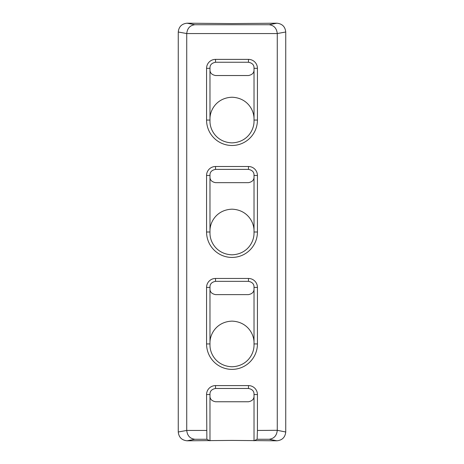 <?xml version="1.0" encoding="UTF-8"?>
<svg xmlns="http://www.w3.org/2000/svg" width="464" height="464" viewBox="0 0 464 464"><rect width="100%" height="100%" fill="white"/><g stroke="black" fill="none" stroke-linecap="round" stroke-linejoin="round"><path stroke-width="0.7" d="M285.737 32.004L277.257 33.553C276.683 28.304 273.992 25.369 269.184 24.737L276.898 23.2C282.228 23.757 285.174 26.692 285.737 32.004L285.737 431.996C285.174 437.308 282.228 440.243 276.898 440.8L232 440.417L187.102 440.8C181.772 440.243 178.826 437.308 178.263 431.996L186.743 430.447C187.317 435.696 190.008 438.631 194.816 439.263L187.102 440.8M276.898 23.2L232 23.583L187.102 23.2L194.816 24.737C190.008 25.369 187.317 28.304 186.743 33.553L178.263 32.004L178.263 431.996M186.737 33.692L186.737 430.308M209.948 440.8L206.869 439.263L194.816 439.263M209.977 440.788L209.977 393.774C210.076 390.972 211.926 389.203 215.522 388.467L248.478 388.467C252.056 389.186 253.907 390.955 254.023 393.774L254.023 440.788M254.052 394.551L257.433 394.551A8.955 8.955 0 0 0 248.478 385.596L215.522 385.596A8.955 8.955 0 0 0 206.567 394.551L206.869 439.263M209.977 177.358L209.977 174.69C210.076 171.889 211.926 170.12 215.522 169.383L248.478 169.383C252.056 170.102 253.907 171.877 254.023 174.69L254.023 233.537C253.918 242.614 246.79 254.284 232 254.817C217.28 254.284 210.082 242.695 209.977 233.537L209.977 177.358C210.076 180.16 211.926 181.929 215.522 182.671L248.478 182.671C252.056 181.946 253.907 180.177 254.023 177.358M248.478 166.512L215.522 166.512A8.955 8.955 0 0 0 206.567 175.467L206.567 232A25.433 25.433 0 0 0 232 257.433A25.433 25.433 0 0 0 257.433 232L257.433 175.467A8.955 8.955 0 0 0 248.478 166.512L248.478 169.383M209.977 289.31L209.977 286.642C210.076 283.84 211.926 282.071 215.522 281.329L248.478 281.329C252.056 282.054 253.907 283.823 254.023 286.642L254.023 345.489C253.918 354.56 246.79 366.235 232 366.769C217.28 366.235 210.082 354.641 209.977 345.489L209.977 289.31C210.076 292.111 211.926 293.88 215.522 294.617L248.478 294.617C252.056 293.898 253.907 292.123 254.023 289.31M248.478 278.458L215.522 278.458A8.955 8.955 0 0 0 206.567 287.413L206.567 343.946A25.433 25.433 0 0 0 232 369.379A25.433 25.433 0 0 0 257.433 343.946L257.433 287.413A8.955 8.955 0 0 0 248.478 278.458L248.478 281.329M209.977 70.226L209.977 67.558C210.076 64.757 211.926 62.988 215.522 62.246L248.478 62.246C252.056 62.971 253.907 64.74 254.023 67.558L254.023 121.591C253.918 130.662 246.79 142.338 232 142.871C217.28 142.338 210.082 130.744 209.977 121.591L209.977 70.226C210.076 73.028 211.926 74.797 215.522 75.533L248.478 75.533C252.056 74.814 253.907 73.045 254.023 70.226M248.478 59.375L215.522 59.375A8.955 8.955 0 0 0 206.567 68.33L206.567 120.054A25.433 25.433 0 0 0 232 145.487A25.433 25.433 0 0 0 257.433 120.054L257.433 68.33A8.955 8.955 0 0 0 248.478 59.375L248.478 62.246M257.433 394.551L257.433 430.447L277.263 430.308L285.737 431.996M277.263 33.692L277.263 430.308M276.898 440.8L269.184 439.263L257.131 439.263L254.052 440.8M257.131 439.263L257.433 430.447M254.023 118.511C253.918 109.44 246.79 97.765 232 97.231C217.28 97.765 210.082 109.359 209.977 118.511M254.023 230.463C253.918 221.386 246.79 209.716 232 209.183C217.28 209.716 210.082 221.305 209.977 230.463M209.977 396.442C210.076 399.243 211.926 401.012 215.522 401.754L248.478 401.754C252.056 401.029 253.907 399.26 254.023 396.442M254.023 342.409C253.918 333.338 246.79 321.662 232 321.129C217.28 321.662 210.082 333.256 209.977 342.409M269.184 439.263C273.992 438.631 276.683 435.696 277.257 430.447M178.263 32.004C178.826 26.692 181.772 23.757 187.102 23.2M194.816 24.737L269.184 24.737M248.478 388.467L248.478 385.596M215.522 388.467L215.522 385.596M209.948 394.551L206.567 394.551M215.522 169.383L215.522 166.512M254.052 175.467L257.433 175.467M254.052 232L257.433 232M209.948 232L206.567 232M209.948 175.467L206.567 175.467M215.522 281.329L215.522 278.458M254.052 287.413L257.433 287.413M254.052 343.946L257.433 343.946M209.948 343.946L206.567 343.946M209.948 287.413L206.567 287.413M215.522 62.246L215.522 59.375M254.052 68.33L257.433 68.33M254.052 120.054L257.433 120.054M209.948 120.054L206.567 120.054M209.948 68.33L206.567 68.33M186.743 430.447L206.567 430.447M277.257 33.553L186.743 33.553"/></g></svg>

